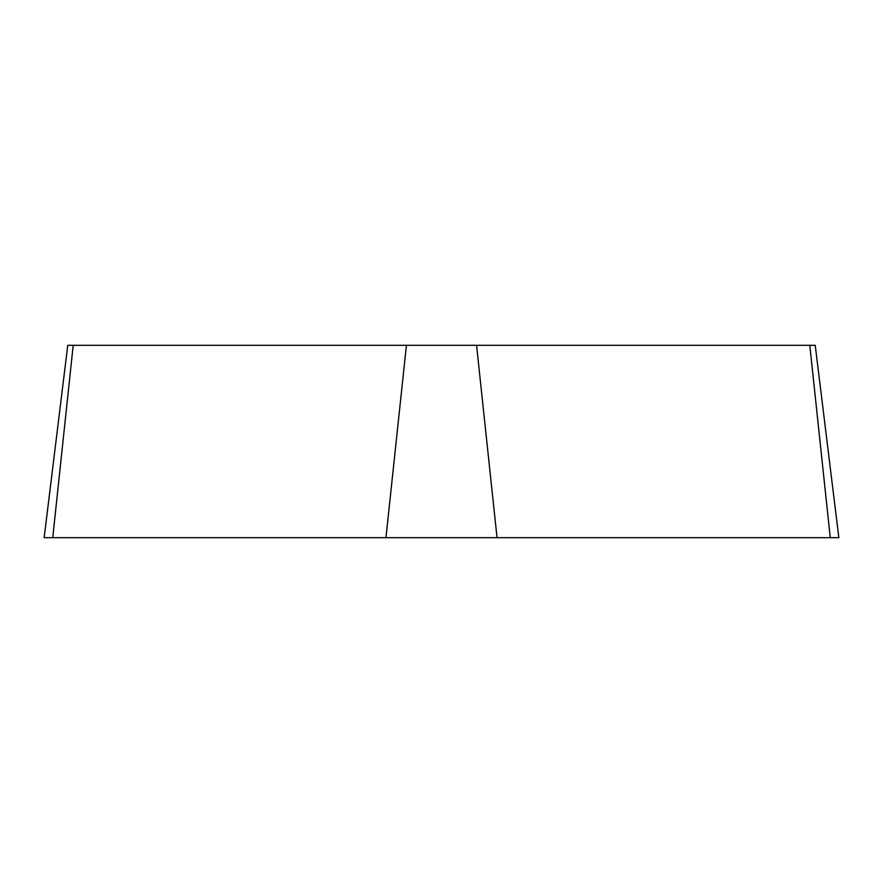 <?xml version="1.0" encoding="UTF-8"?>
<svg xmlns="http://www.w3.org/2000/svg" width="883" height="883" viewBox="0 0 883 883"><rect width="100%" height="100%" fill="white"/><g stroke="black" fill="none" stroke-linecap="round" stroke-linejoin="round"><path stroke-width="1.32" d="M476.577 345.308L815.23 345.308L838.85 537.692L44.15 537.692L67.77 345.308L476.577 345.308L497.041 537.692M809.799 345.308L830.263 537.692L44.194 537.692L52.737 537.692L73.201 345.308M385.959 537.692L406.423 345.308"/></g></svg>
